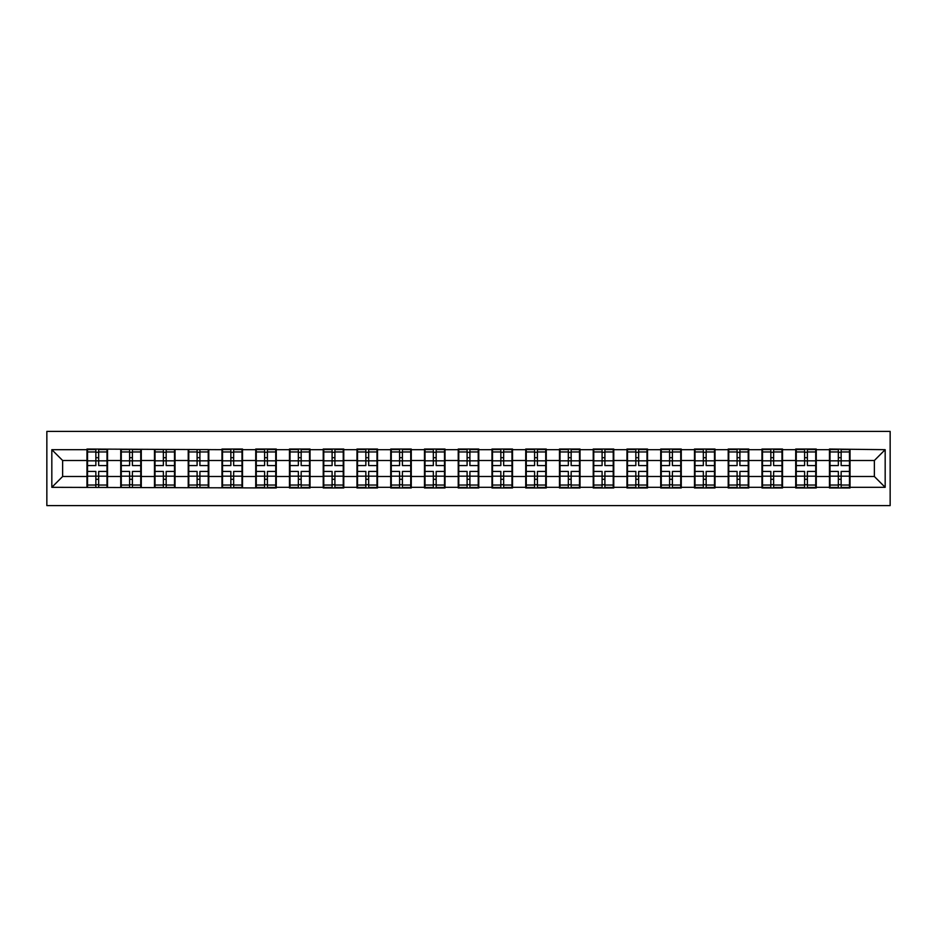<?xml version="1.0" encoding="UTF-8"?>
<svg xmlns="http://www.w3.org/2000/svg" width="937" height="937" viewBox="0 0 937 937"><rect width="100%" height="100%" fill="white"/><g stroke="black" fill="none" stroke-linecap="round" stroke-linejoin="round"><path stroke-width="1.41" d="M46.85 505.605L890.15 505.605L890.15 431.395L46.85 431.395L46.85 505.605M874.362 476.5L874.362 460.5L850.023 460.5L850.023 476.5L874.362 476.5L885.172 487.322L885.172 449.678L829.468 449.034L829.468 460.5L816.268 460.5L816.268 476.5L829.468 476.5L829.468 460.5M885.172 487.322L850.023 487.322L850.023 487.966L829.468 487.966L829.468 487.322L816.268 487.322L816.268 487.966L795.712 487.966L795.712 487.322L782.524 487.322L782.524 487.966L761.968 487.966L761.968 487.322L748.768 487.322L748.768 487.966L728.213 487.966L728.213 487.322L715.025 487.322L715.025 487.966L694.469 487.966L694.469 487.322L681.269 487.322L681.269 487.966L660.714 487.966L660.714 487.322L647.526 487.322L647.526 487.966L626.97 487.966L626.97 487.322L613.77 487.322L613.77 487.966L593.226 487.966L593.226 487.322L580.026 487.322L580.026 487.966L559.471 487.966L559.471 487.322L546.271 487.322L546.271 487.966L525.727 487.966L525.727 487.322L512.527 487.322L512.527 487.966L491.972 487.966L491.972 487.322L478.772 487.322L478.772 487.966L458.228 487.966L458.228 487.322L445.028 487.322L445.028 487.966L424.473 487.966L424.473 487.322L411.273 487.322L411.273 487.966L390.729 487.966L390.729 487.322L377.529 487.322L377.529 487.966L356.974 487.966L356.974 487.322L343.774 487.322L343.774 487.966L323.23 487.966L323.23 487.322L310.03 487.322L310.03 487.966L289.474 487.966L289.474 487.322L276.286 487.322L276.286 487.966L51.828 487.322L51.828 449.678L86.977 449.678L86.977 460.5L62.638 460.5L62.638 476.5L86.977 476.5L86.977 460.5M829.468 449.678L816.268 449.678L816.268 449.034L795.712 449.034L795.712 449.678L782.524 449.678L782.524 449.034L761.968 449.034L761.968 449.678L748.768 449.678L748.768 449.034L728.213 449.034L728.213 449.678L715.025 449.678L715.025 449.034L694.469 449.034L694.469 449.678L681.269 449.678L681.269 449.034L660.714 449.034L660.714 449.678L647.526 449.678L647.526 449.034L626.97 449.034L626.97 449.678L613.77 449.678L613.77 449.034L593.226 449.034L593.226 449.678L580.026 449.678L580.026 449.034L559.471 449.034L559.471 449.678L546.271 449.678L546.271 449.034L525.727 449.034L525.727 449.678L512.527 449.678L512.527 449.034L491.972 449.034L491.972 449.678L478.772 449.678L478.772 449.034L458.228 449.034L458.228 449.678L445.028 449.678L445.028 449.034L424.473 449.034L424.473 449.678L411.273 449.678L411.273 449.034L390.729 449.034L390.729 449.678L377.529 449.678L377.529 449.034L356.974 449.034L356.974 449.678L343.774 449.678L343.774 449.034L323.23 449.034L323.23 449.678L310.03 449.678L310.03 449.034L289.474 449.034L289.474 449.678L276.286 449.678L276.286 449.034L255.731 449.034L255.731 449.678L242.531 449.678L242.531 449.034L221.975 449.034L221.975 449.678L86.977 449.034L86.977 449.678M829.468 476.5L829.468 487.322M816.268 476.5L816.268 487.322M816.268 449.678L816.268 460.5M782.524 476.5L795.712 476.5L795.712 460.5L782.524 460.5L782.524 487.322M795.712 476.5L795.712 487.322M795.712 449.678L795.712 460.5M782.524 449.678L782.524 460.5M748.768 476.5L761.968 476.5L761.968 460.5L748.768 460.5L748.768 487.322M761.968 476.5L761.968 487.322M761.968 449.678L761.968 460.5M748.768 449.678L748.768 460.5M715.025 476.5L728.213 476.5L728.213 460.5L715.025 460.5L715.025 487.322M728.213 476.5L728.213 487.322M728.213 449.678L728.213 460.5M715.025 449.678L715.025 460.5M681.269 476.5L694.469 476.5L694.469 460.5L681.269 460.5L681.269 487.322M694.469 476.5L694.469 487.322M694.469 449.678L694.469 460.5M681.269 449.678L681.269 460.5M647.526 476.5L660.714 476.5L660.714 460.5L647.526 460.5L647.526 487.322M660.714 476.5L660.714 487.322M660.714 449.678L660.714 460.5M647.526 449.678L647.526 460.5M613.77 476.5L626.97 476.5L626.97 460.5L613.77 460.5L613.77 487.322M626.97 476.5L626.97 487.322M626.97 449.678L626.97 460.5M613.77 449.678L613.77 460.5M580.026 476.5L593.226 476.5L593.226 460.5L580.026 460.5L580.026 487.322M593.226 476.5L593.226 487.322M593.226 449.678L593.226 460.5M580.026 449.678L580.026 460.5M546.271 476.5L559.471 476.5L559.471 460.5L546.271 460.5L546.271 487.322M559.471 476.5L559.471 487.322M559.471 449.678L559.471 460.5M546.271 449.678L546.271 460.5M512.527 476.5L525.727 476.5L525.727 460.5L512.527 460.5L512.527 487.322M525.727 476.5L525.727 487.322M525.727 449.678L525.727 460.5M512.527 449.678L512.527 460.5M478.772 476.5L491.972 476.5L491.972 460.5L478.772 460.5L478.772 487.322M491.972 476.5L491.972 487.322M491.972 449.678L491.972 460.5M478.772 449.678L478.772 460.5M445.028 476.5L458.228 476.5L458.228 460.5L445.028 460.5L445.028 487.322M458.228 476.5L458.228 487.322M458.228 449.678L458.228 460.5M445.028 449.678L445.028 460.5M411.273 476.5L424.473 476.5L424.473 460.5L411.273 460.5L411.273 487.322M424.473 476.5L424.473 487.322M424.473 449.678L424.473 460.5M411.273 449.678L411.273 460.5M377.529 476.5L390.729 476.5L390.729 460.5L377.529 460.5L377.529 487.322M390.729 476.5L390.729 487.322M390.729 449.678L390.729 460.5M377.529 449.678L377.529 460.5M343.774 476.5L356.974 476.5L356.974 460.5L343.774 460.5L343.774 487.322M356.974 476.5L356.974 487.322M356.974 449.678L356.974 460.5M343.774 449.678L343.774 460.5M310.03 476.5L323.23 476.5L323.23 460.5L310.03 460.5L310.03 487.322M323.23 476.5L323.23 487.322M323.23 449.678L323.23 460.5M310.03 449.678L310.03 460.5M276.286 476.5L289.474 476.5L289.474 460.5L276.286 460.5L276.286 487.322M289.474 476.5L289.474 487.322M289.474 449.678L289.474 460.5M276.286 449.678L276.286 460.5M242.531 476.5L255.731 476.5L255.731 460.5L242.531 460.5L242.531 487.322M255.731 476.5L255.731 487.322M255.731 449.678L255.731 460.5M242.531 449.678L242.531 460.5M208.787 476.5L221.975 476.5L221.975 460.5L208.787 460.5L208.787 487.322M221.975 476.5L221.975 487.322M221.975 449.678L221.975 460.5M208.787 449.678L208.787 460.5M175.032 476.5L188.232 476.5L188.232 460.5L175.032 460.5L175.032 487.322M188.232 476.5L188.232 487.322M188.232 449.678L188.232 460.5M175.032 449.678L175.032 460.5M141.288 476.5L154.476 476.5L154.476 460.5L141.288 460.5L141.288 487.322M154.476 476.5L154.476 487.322M154.476 449.678L154.476 460.5M141.288 449.678L141.288 460.5M107.532 476.5L120.732 476.5L120.732 460.5L107.532 460.5L107.532 487.322M120.732 476.5L120.732 487.322M120.732 449.678L120.732 460.5M107.532 449.678L107.532 460.5M86.977 476.5L86.977 487.322M62.638 476.5L51.828 487.322M51.828 449.678L62.638 460.5M850.023 476.5L850.023 487.322M850.023 449.678L850.023 460.5M885.172 449.678L874.362 460.5M87.528 460.828L95.855 460.828L95.855 449.573L87.528 449.573L87.528 471.416L95.855 471.416L95.855 476.172L98.666 476.148L98.666 471.416L106.994 471.416L106.994 449.573L98.666 449.573L98.666 451.95L106.994 451.95M95.855 457.701L98.666 457.701M98.666 452.278L95.855 452.278M87.528 465.584L95.855 465.584L95.855 460.828L98.666 460.852L98.666 465.584L106.994 465.584M87.528 451.95L95.855 451.95M95.855 484.722L98.666 484.722M95.855 479.299L98.666 479.299M87.528 487.427L95.855 487.427L95.855 485.05L87.528 485.05L87.528 487.427M87.528 471.416L87.528 476.172L95.855 476.172L95.855 485.05M87.528 476.172L87.528 485.05M106.994 471.416L106.994 487.427L98.666 487.427L98.666 485.05L106.994 485.05M106.994 476.172L98.666 476.172L98.666 485.05M106.994 460.828L98.666 460.828L98.666 451.95M121.271 460.828L129.599 460.828L129.599 449.573L121.271 449.573L121.271 471.416L129.599 471.416L129.599 476.172L132.41 476.148L132.41 471.416L140.737 471.416L140.737 449.573L132.41 449.573L132.41 451.95L140.737 451.95M129.599 457.701L132.41 457.701M132.41 452.278L129.599 452.278M121.271 465.584L129.599 465.584L129.599 460.828L132.41 460.852L132.41 465.584L140.737 465.584M121.271 451.95L129.599 451.95M129.599 484.722L132.41 484.722M129.599 479.299L132.41 479.299M121.271 487.427L129.599 487.427L129.599 485.05L121.271 485.05L121.271 487.427M121.271 471.416L121.271 476.172L129.599 476.172L129.599 485.05M121.271 476.172L121.271 485.05M140.737 471.416L140.737 487.427L132.41 487.427L132.41 485.05L140.737 485.05M140.737 476.172L132.41 476.172L132.41 485.05M140.737 460.828L132.41 460.828L132.41 451.95M155.027 460.828L163.354 460.828L163.354 449.573L155.027 449.573L155.027 471.416L163.354 471.416L163.354 476.172L166.165 476.148L166.165 471.416L174.493 471.416L174.493 449.573L166.165 449.573L166.165 451.95L174.493 451.95M163.354 457.701L166.165 457.701M166.165 452.278L163.354 452.278M155.027 465.584L163.354 465.584L163.354 460.828L166.165 460.852L166.165 465.584L174.493 465.584M155.027 451.95L163.354 451.95M163.354 484.722L166.165 484.722M163.354 479.299L166.165 479.299M155.027 487.427L163.354 487.427L163.354 485.05L155.027 485.05L155.027 487.427M155.027 471.416L155.027 476.172L163.354 476.172L163.354 485.05M155.027 476.172L155.027 485.05M174.493 471.416L174.493 487.427L166.165 487.427L166.165 485.05L174.493 485.05M174.493 476.172L166.165 476.172L166.165 485.05M174.493 460.828L166.165 460.828L166.165 451.95M188.77 460.828L197.098 460.828L197.098 449.573L188.77 449.573L188.77 471.416L197.098 471.416L197.098 476.172L199.909 476.148L199.909 471.416L208.237 471.416L208.237 449.573L199.909 449.573L199.909 451.95L208.237 451.95M197.098 457.701L199.909 457.701M199.909 452.278L197.098 452.278M188.77 465.584L197.098 465.584L197.098 460.828L199.909 460.852L199.909 465.584L208.237 465.584M188.77 451.95L197.098 451.95M197.098 484.722L199.909 484.722M197.098 479.299L199.909 479.299M188.77 487.427L197.098 487.427L197.098 485.05L188.77 485.05L188.77 487.427M188.77 471.416L188.77 476.172L197.098 476.172L197.098 485.05M188.77 476.172L188.77 485.05M208.237 471.416L208.237 487.427L199.909 487.427L199.909 485.05L208.237 485.05M208.237 476.172L199.909 476.172L199.909 485.05M208.237 460.828L199.909 460.828L199.909 451.95M222.514 460.828L230.853 460.828L230.853 449.573L222.514 449.573L222.514 471.416L230.853 471.416L230.853 476.172L233.664 476.148L233.664 471.416L241.992 471.416L241.992 449.573L233.664 449.573L233.664 451.95L241.992 451.95M230.853 457.701L233.664 457.701M233.664 452.278L230.853 452.278M222.514 465.584L230.853 465.584L230.853 460.828L233.664 460.852L233.664 465.584L241.992 465.584M222.514 451.95L230.853 451.95M230.853 484.722L233.664 484.722M230.853 479.299L233.664 479.299M222.514 487.427L230.853 487.427L230.853 485.05L222.514 485.05L222.514 487.427M222.514 471.416L222.514 476.172L230.853 476.172L230.853 485.05M222.514 476.172L222.514 485.05M241.992 471.416L241.992 487.427L233.664 487.427L233.664 485.05L241.992 485.05M241.992 476.172L233.664 476.172L233.664 485.05M241.992 460.828L233.664 460.828L233.664 451.95M256.269 460.828L264.597 460.828L264.597 449.573L256.269 449.573L256.269 471.416L264.597 471.416L264.597 476.172L267.408 476.148L267.408 471.416L275.736 471.416L275.736 449.573L267.408 449.573L267.408 451.95L275.736 451.95M264.597 457.701L267.408 457.701M267.408 452.278L264.597 452.278M256.269 465.584L264.597 465.584L264.597 460.828L267.408 460.852L267.408 465.584L275.736 465.584M256.269 451.95L264.597 451.95M264.597 484.722L267.408 484.722M264.597 479.299L267.408 479.299M256.269 487.427L264.597 487.427L264.597 485.05L256.269 485.05L256.269 487.427M256.269 471.416L256.269 476.172L264.597 476.172L264.597 485.05M256.269 476.172L256.269 485.05M275.736 471.416L275.736 487.427L267.408 487.427L267.408 485.05L275.736 485.05M275.736 476.172L267.408 476.172L267.408 485.05M275.736 460.828L267.408 460.828L267.408 451.95M290.013 460.828L298.353 460.828L298.353 449.573L290.013 449.573L290.013 471.416L298.353 471.416L298.353 476.172L301.164 476.148L301.164 471.416L309.491 471.416L309.491 449.573L301.164 449.573L301.164 451.95L309.491 451.95M298.353 457.701L301.164 457.701M301.164 452.278L298.353 452.278M290.013 465.584L298.353 465.584L298.353 460.828L301.164 460.852L301.164 465.584L309.491 465.584M290.013 451.95L298.353 451.95M298.353 484.722L301.164 484.722M298.353 479.299L301.164 479.299M290.013 487.427L298.353 487.427L298.353 485.05L290.013 485.05L290.013 487.427M290.013 471.416L290.013 476.172L298.353 476.172L298.353 485.05M290.013 476.172L290.013 485.05M309.491 471.416L309.491 487.427L301.164 487.427L301.164 485.05L309.491 485.05M309.491 476.172L301.164 476.172L301.164 485.05M309.491 460.828L301.164 460.828L301.164 451.95M323.769 460.828L332.096 460.828L332.096 449.573L323.769 449.573L323.769 471.416L332.096 471.416L332.096 476.172L334.907 476.148L334.907 471.416L343.235 471.416L343.235 449.573L334.907 449.573L334.907 451.95L343.235 451.95M332.096 457.701L334.907 457.701M334.907 452.278L332.096 452.278M323.769 465.584L332.096 465.584L332.096 460.828L334.907 460.852L334.907 465.584L343.235 465.584M323.769 451.95L332.096 451.95M332.096 484.722L334.907 484.722M332.096 479.299L334.907 479.299M323.769 487.427L332.096 487.427L332.096 485.05L323.769 485.05L323.769 487.427M323.769 471.416L323.769 476.172L332.096 476.172L332.096 485.05M323.769 476.172L323.769 485.05M343.235 471.416L343.235 487.427L334.907 487.427L334.907 485.05L343.235 485.05M343.235 476.172L334.907 476.172L334.907 485.05M343.235 460.828L334.907 460.828L334.907 451.95M357.512 460.828L365.852 460.828L365.852 449.573L357.512 449.573L357.512 471.416L365.852 471.416L365.852 476.172L368.663 476.148L368.663 471.416L376.99 471.416L376.99 449.573L368.663 449.573L368.663 451.95L376.99 451.95M365.852 457.701L368.663 457.701M368.663 452.278L365.852 452.278M357.512 465.584L365.852 465.584L365.852 460.828L368.663 460.852L368.663 465.584L376.99 465.584M357.512 451.95L365.852 451.95M365.852 484.722L368.663 484.722M365.852 479.299L368.663 479.299M357.512 487.427L365.852 487.427L365.852 485.05L357.512 485.05L357.512 487.427M357.512 471.416L357.512 476.172L365.852 476.172L365.852 485.05M357.512 476.172L357.512 485.05M376.99 471.416L376.99 487.427L368.663 487.427L368.663 485.05L376.99 485.05M376.99 476.172L368.663 476.172L368.663 485.05M376.99 460.828L368.663 460.828L368.663 451.95M391.268 460.828L399.595 460.828L399.595 449.573L391.268 449.573L391.268 471.416L399.595 471.416L399.595 476.172L402.406 476.148L402.406 471.416L410.734 471.416L410.734 449.573L402.406 449.573L402.406 451.95L410.734 451.95M399.595 457.701L402.406 457.701M402.406 452.278L399.595 452.278M391.268 465.584L399.595 465.584L399.595 460.828L402.406 460.852L402.406 465.584L410.734 465.584M391.268 451.95L399.595 451.95M399.595 484.722L402.406 484.722M399.595 479.299L402.406 479.299M391.268 487.427L399.595 487.427L399.595 485.05L391.268 485.05L391.268 487.427M391.268 471.416L391.268 476.172L399.595 476.172L399.595 485.05M391.268 476.172L391.268 485.05M410.734 471.416L410.734 487.427L402.406 487.427L402.406 485.05L410.734 485.05M410.734 476.172L402.406 476.172L402.406 485.05M410.734 460.828L402.406 460.828L402.406 451.95M425.011 460.828L433.339 460.828L433.339 449.573L425.011 449.573L425.011 471.416L433.339 471.416L433.339 476.172L436.162 476.148L436.162 471.416L444.489 471.416L444.489 449.573L436.162 449.573L436.162 451.95L444.489 451.95M433.339 457.701L436.162 457.701M436.162 452.278L433.339 452.278M425.011 465.584L433.339 465.584L433.339 460.828L436.162 460.852L436.162 465.584L444.489 465.584M425.011 451.95L433.339 451.95M433.339 484.722L436.162 484.722M433.339 479.299L436.162 479.299M425.011 487.427L433.339 487.427L433.339 485.05L425.011 485.05L425.011 487.427M425.011 471.416L425.011 476.172L433.339 476.172L433.339 485.05M425.011 476.172L425.011 485.05M444.489 471.416L444.489 487.427L436.162 487.427L436.162 485.05L444.489 485.05M444.489 476.172L436.162 476.172L436.162 485.05M444.489 460.828L436.162 460.828L436.162 451.95M458.767 460.828L467.094 460.828L467.094 449.573L458.767 449.573L458.767 471.416L467.094 471.416L467.094 476.172L469.905 476.148L469.905 471.416L478.233 471.416L478.233 449.573L469.905 449.573L469.905 451.95L478.233 451.95M467.094 457.701L469.905 457.701M469.905 452.278L467.094 452.278M458.767 465.584L467.094 465.584L467.094 460.828L469.905 460.852L469.905 465.584L478.233 465.584M458.767 451.95L467.094 451.95M467.094 484.722L469.905 484.722M467.094 479.299L469.905 479.299M458.767 487.427L467.094 487.427L467.094 485.05L458.767 485.05L458.767 487.427M458.767 471.416L458.767 476.172L467.094 476.172L467.094 485.05M458.767 476.172L458.767 485.05M478.233 471.416L478.233 487.427L469.905 487.427L469.905 485.05L478.233 485.05M478.233 476.172L469.905 476.172L469.905 485.05M478.233 460.828L469.905 460.828L469.905 451.95M492.511 460.828L500.838 460.828L500.838 449.573L492.511 449.573L492.511 471.416L500.838 471.416L500.838 476.172L503.661 476.148L503.661 471.416L511.989 471.416L511.989 449.573L503.661 449.573L503.661 451.95L511.989 451.95M500.838 457.701L503.661 457.701M503.661 452.278L500.838 452.278M492.511 465.584L500.838 465.584L500.838 460.828L503.661 460.852L503.661 465.584L511.989 465.584M492.511 451.95L500.838 451.95M500.838 484.722L503.661 484.722M500.838 479.299L503.661 479.299M492.511 487.427L500.838 487.427L500.838 485.05L492.511 485.05L492.511 487.427M492.511 471.416L492.511 476.172L500.838 476.172L500.838 485.05M492.511 476.172L492.511 485.05M511.989 471.416L511.989 487.427L503.661 487.427L503.661 485.05L511.989 485.05M511.989 476.172L503.661 476.172L503.661 485.05M511.989 460.828L503.661 460.828L503.661 451.95M526.266 460.828L534.594 460.828L534.594 449.573L526.266 449.573L526.266 471.416L534.594 471.416L534.594 476.172L537.405 476.148L537.405 471.416L545.732 471.416L545.732 449.573L537.405 449.573L537.405 451.95L545.732 451.95M534.594 457.701L537.405 457.701M537.405 452.278L534.594 452.278M526.266 465.584L534.594 465.584L534.594 460.828L537.405 460.852L537.405 465.584L545.732 465.584M526.266 451.95L534.594 451.95M534.594 484.722L537.405 484.722M534.594 479.299L537.405 479.299M526.266 487.427L534.594 487.427L534.594 485.05L526.266 485.05L526.266 487.427M526.266 471.416L526.266 476.172L534.594 476.172L534.594 485.05M526.266 476.172L526.266 485.05M545.732 471.416L545.732 487.427L537.405 487.427L537.405 485.05L545.732 485.05M545.732 476.172L537.405 476.172L537.405 485.05M545.732 460.828L537.405 460.828L537.405 451.95M560.01 460.828L568.337 460.828L568.337 449.573L560.01 449.573L560.01 471.416L568.337 471.416L568.337 476.172L571.148 476.148L571.148 471.416L579.488 471.416L579.488 449.573L571.148 449.573L571.148 451.95L579.488 451.95M568.337 457.701L571.148 457.701M571.148 452.278L568.337 452.278M560.01 465.584L568.337 465.584L568.337 460.828L571.148 460.852L571.148 465.584L579.488 465.584M560.01 451.95L568.337 451.95M568.337 484.722L571.148 484.722M568.337 479.299L571.148 479.299M560.01 487.427L568.337 487.427L568.337 485.05L560.01 485.05L560.01 487.427M560.01 471.416L560.01 476.172L568.337 476.172L568.337 485.05M560.01 476.172L560.01 485.05M579.488 471.416L579.488 487.427L571.148 487.427L571.148 485.05L579.488 485.05M579.488 476.172L571.148 476.172L571.148 485.05M579.488 460.828L571.148 460.828L571.148 451.95M593.765 460.828L602.093 460.828L602.093 449.573L593.765 449.573L593.765 471.416L602.093 471.416L602.093 476.172L604.904 476.148L604.904 471.416L613.231 471.416L613.231 449.573L604.904 449.573L604.904 451.95L613.231 451.95M602.093 457.701L604.904 457.701M604.904 452.278L602.093 452.278M593.765 465.584L602.093 465.584L602.093 460.828L604.904 460.852L604.904 465.584L613.231 465.584M593.765 451.95L602.093 451.95M602.093 484.722L604.904 484.722M602.093 479.299L604.904 479.299M593.765 487.427L602.093 487.427L602.093 485.05L593.765 485.05L593.765 487.427M593.765 471.416L593.765 476.172L602.093 476.172L602.093 485.05M593.765 476.172L593.765 485.05M613.231 471.416L613.231 487.427L604.904 487.427L604.904 485.05L613.231 485.05M613.231 476.172L604.904 476.172L604.904 485.05M613.231 460.828L604.904 460.828L604.904 451.95M627.509 460.828L635.836 460.828L635.836 449.573L627.509 449.573L627.509 471.416L635.836 471.416L635.836 476.172L638.647 476.148L638.647 471.416L646.987 471.416L646.987 449.573L638.647 449.573L638.647 451.95L646.987 451.95M635.836 457.701L638.647 457.701M638.647 452.278L635.836 452.278M627.509 465.584L635.836 465.584L635.836 460.828L638.647 460.852L638.647 465.584L646.987 465.584M627.509 451.95L635.836 451.95M635.836 484.722L638.647 484.722M635.836 479.299L638.647 479.299M627.509 487.427L635.836 487.427L635.836 485.05L627.509 485.05L627.509 487.427M627.509 471.416L627.509 476.172L635.836 476.172L635.836 485.05M627.509 476.172L627.509 485.05M646.987 471.416L646.987 487.427L638.647 487.427L638.647 485.05L646.987 485.05M646.987 476.172L638.647 476.172L638.647 485.05M646.987 460.828L638.647 460.828L638.647 451.95M661.264 460.828L669.592 460.828L669.592 449.573L661.264 449.573L661.264 471.416L669.592 471.416L669.592 476.172L672.403 476.148L672.403 471.416L680.731 471.416L680.731 449.573L672.403 449.573L672.403 451.95L680.731 451.95M669.592 457.701L672.403 457.701M672.403 452.278L669.592 452.278M661.264 465.584L669.592 465.584L669.592 460.828L672.403 460.852L672.403 465.584L680.731 465.584M661.264 451.95L669.592 451.95M669.592 484.722L672.403 484.722M669.592 479.299L672.403 479.299M661.264 487.427L669.592 487.427L669.592 485.05L661.264 485.05L661.264 487.427M661.264 471.416L661.264 476.172L669.592 476.172L669.592 485.05M661.264 476.172L661.264 485.05M680.731 471.416L680.731 487.427L672.403 487.427L672.403 485.05L680.731 485.05M680.731 476.172L672.403 476.172L672.403 485.05M680.731 460.828L672.403 460.828L672.403 451.95M695.008 460.828L703.336 460.828L703.336 449.573L695.008 449.573L695.008 471.416L703.336 471.416L703.336 476.172L706.147 476.148L706.147 471.416L714.486 471.416L714.486 449.573L706.147 449.573L706.147 451.95L714.486 451.95M703.336 457.701L706.147 457.701M706.147 452.278L703.336 452.278M695.008 465.584L703.336 465.584L703.336 460.828L706.147 460.852L706.147 465.584L714.486 465.584M695.008 451.95L703.336 451.95M703.336 484.722L706.147 484.722M703.336 479.299L706.147 479.299M695.008 487.427L703.336 487.427L703.336 485.05L695.008 485.05L695.008 487.427M695.008 471.416L695.008 476.172L703.336 476.172L703.336 485.05M695.008 476.172L695.008 485.05M714.486 471.416L714.486 487.427L706.147 487.427L706.147 485.05L714.486 485.05M714.486 476.172L706.147 476.172L706.147 485.05M714.486 460.828L706.147 460.828L706.147 451.95M728.763 460.828L737.091 460.828L737.091 449.573L728.763 449.573L728.763 471.416L737.091 471.416L737.091 476.172L739.902 476.148L739.902 471.416L748.23 471.416L748.23 449.573L739.902 449.573L739.902 451.95L748.23 451.95M737.091 457.701L739.902 457.701M739.902 452.278L737.091 452.278M728.763 465.584L737.091 465.584L737.091 460.828L739.902 460.852L739.902 465.584L748.23 465.584M728.763 451.95L737.091 451.95M737.091 484.722L739.902 484.722M737.091 479.299L739.902 479.299M728.763 487.427L737.091 487.427L737.091 485.05L728.763 485.05L728.763 487.427M728.763 471.416L728.763 476.172L737.091 476.172L737.091 485.05M728.763 476.172L728.763 485.05M748.23 471.416L748.23 487.427L739.902 487.427L739.902 485.05L748.23 485.05M748.23 476.172L739.902 476.172L739.902 485.05M748.23 460.828L739.902 460.828L739.902 451.95M762.507 460.828L770.835 460.828L770.835 449.573L762.507 449.573L762.507 471.416L770.835 471.416L770.835 476.172L773.646 476.148L773.646 471.416L781.973 471.416L781.973 449.573L773.646 449.573L773.646 451.95L781.973 451.95M770.835 457.701L773.646 457.701M773.646 452.278L770.835 452.278M762.507 465.584L770.835 465.584L770.835 460.828L773.646 460.852L773.646 465.584L781.973 465.584M762.507 451.95L770.835 451.95M770.835 484.722L773.646 484.722M770.835 479.299L773.646 479.299M762.507 487.427L770.835 487.427L770.835 485.05L762.507 485.05L762.507 487.427M762.507 471.416L762.507 476.172L770.835 476.172L770.835 485.05M762.507 476.172L762.507 485.05M781.973 471.416L781.973 487.427L773.646 487.427L773.646 485.05L781.973 485.05M781.973 476.172L773.646 476.172L773.646 485.05M781.973 460.828L773.646 460.828L773.646 451.95M796.263 460.828L804.59 460.828L804.59 449.573L796.263 449.573L796.263 471.416L804.59 471.416L804.59 476.172L807.401 476.148L807.401 471.416L815.729 471.416L815.729 449.573L807.401 449.573L807.401 451.95L815.729 451.95M804.59 457.701L807.401 457.701M807.401 452.278L804.59 452.278M796.263 465.584L804.59 465.584L804.59 460.828L807.401 460.852L807.401 465.584L815.729 465.584M796.263 451.95L804.59 451.95M804.59 484.722L807.401 484.722M804.59 479.299L807.401 479.299M796.263 487.427L804.59 487.427L804.59 485.05L796.263 485.05L796.263 487.427M796.263 471.416L796.263 476.172L804.59 476.172L804.59 485.05M796.263 476.172L796.263 485.05M815.729 471.416L815.729 487.427L807.401 487.427L807.401 485.05L815.729 485.05M815.729 476.172L807.401 476.172L807.401 485.05M815.729 460.828L807.401 460.828L807.401 451.95M830.006 460.828L838.334 460.828L838.334 449.573L830.006 449.573L830.006 471.416L838.334 471.416L838.334 476.172L841.145 476.148L841.145 471.416L849.472 471.416L849.472 449.573L841.145 449.573L841.145 451.95L849.472 451.95M838.334 457.701L841.145 457.701M841.145 452.278L838.334 452.278M830.006 465.584L838.334 465.584L838.334 460.828L841.145 460.852L841.145 465.584L849.472 465.584M830.006 451.95L838.334 451.95M838.334 484.722L841.145 484.722M838.334 479.299L841.145 479.299M830.006 487.427L838.334 487.427L838.334 485.05L830.006 485.05L830.006 487.427M830.006 471.416L830.006 476.172L838.334 476.172L838.334 485.05M830.006 476.172L830.006 485.05M849.472 471.416L849.472 487.427L841.145 487.427L841.145 485.05L849.472 485.05M849.472 476.172L841.145 476.172L841.145 485.05M849.472 460.828L841.145 460.828L841.145 451.95"/></g></svg>
